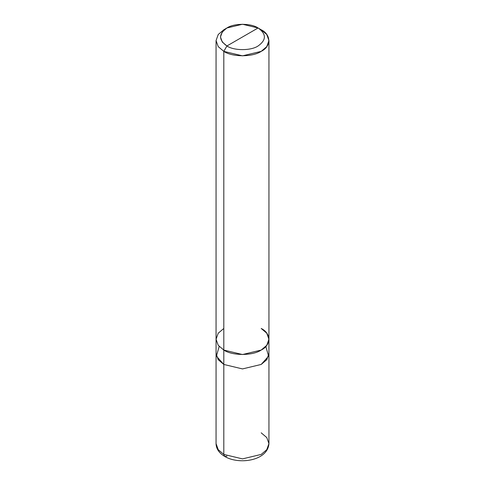 <?xml version="1.0" encoding="UTF-8"?>
<svg xmlns="http://www.w3.org/2000/svg" width="485" height="485" viewBox="0 0 485 485"><rect width="100%" height="100%" fill="white"/><g stroke="black" fill="none" stroke-linecap="round" stroke-linejoin="round"><path stroke-width="0.73" d="M219.184 346.46L216.413 356.135L223.803 364.447L218.238 359.718L216.061 353.656L216.055 443.617C216.189 448.789 219.075 453.063 224.713 456.433L223.803 454.415L218.232 449.686L216.055 443.617L218.232 449.686L223.803 454.415L223.803 364.447L218.141 359.597L216.061 353.377L218.232 359.718L223.803 364.447L242.5 368.921L261.197 364.447L266.768 359.718L268.939 353.377L266.859 359.597L261.197 364.447L242.5 368.921L223.803 364.447L223.803 454.415L224.713 456.433L226.919 456.215M224.713 456.433C238.693 464.951 267.684 461.011 268.945 443.617L266.768 449.686L261.197 454.415L242.5 458.889L223.803 454.415L242.5 458.889L261.197 454.415L266.768 449.686L268.945 443.617L266.768 437.555L261.197 432.826M223.803 328.466L218.232 333.195L216.055 339.257L218.232 345.32L223.803 350.055L223.803 51.368L218.232 46.633L216.055 40.57L218.232 34.508L223.803 29.773L218.232 34.508L216.055 40.57L218.232 46.633L223.803 51.368L226.919 45.972C233.928 50.822 251.072 50.822 258.081 45.972C266.489 39.97 266.489 33.974 258.081 27.978L226.919 45.972C218.511 39.97 218.511 33.974 226.919 27.978C233.928 23.122 251.072 23.122 258.081 27.978C266.489 33.974 266.489 39.97 258.081 45.972C251.072 50.822 233.928 50.822 226.919 45.972L258.081 27.978L242.5 24.25L226.919 27.978L222.275 31.919L220.463 36.975L222.275 42.025L226.919 45.972L223.803 51.368L223.803 364.447L242.5 368.921L261.197 364.447L268.587 356.135L265.816 346.46M268.945 443.617L268.945 353.656L266.762 359.718L261.197 364.447L242.5 368.921L223.803 364.447L223.803 350.055L218.232 345.32L216.055 339.257L216.055 40.57M268.939 353.656L268.939 339.257L266.762 333.195L261.197 328.466C271.285 333.322 271.285 345.199 261.197 350.055C252.782 355.881 232.218 355.881 223.803 350.055L242.5 354.529L261.197 350.055L266.768 345.32L268.945 339.257L268.945 40.57L266.768 34.508L261.197 29.773C271.285 34.635 271.285 46.511 261.197 51.368C252.782 57.194 232.218 57.194 223.803 51.368L242.5 55.842L261.197 51.368L266.768 46.633L268.945 40.57M258.081 27.978L261.197 29.773L258.081 27.978M216.061 353.656L216.061 339.257M223.803 29.773L226.919 27.978"/></g></svg>
